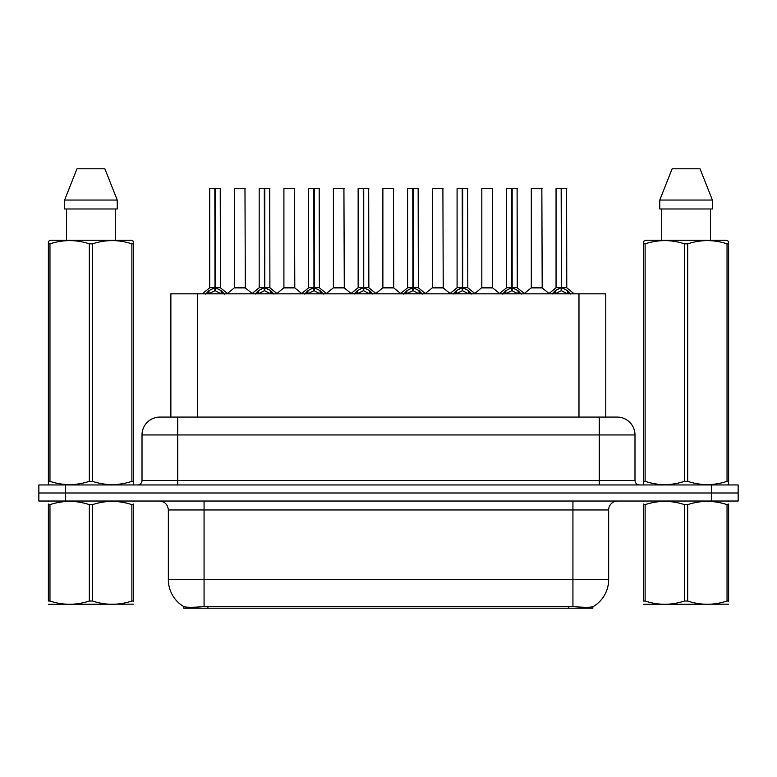 <?xml version="1.0" encoding="UTF-8"?>
<svg xmlns="http://www.w3.org/2000/svg" width="777" height="777" viewBox="0 0 777 777"><rect width="100%" height="100%" fill="white"/><g stroke="black" fill="none" stroke-linecap="round" stroke-linejoin="round"><path stroke-width="1.17" d="M166.123 417.084L170.862 417.084L170.862 293.832L605.778 293.832L605.778 417.084M592.841 606.75L592.841 608.206L183.799 608.206L183.799 606.594C186.111 607.488 192.871 607.488 204.069 606.594L572.931 606.594C584.11 607.488 590.87 607.488 593.201 606.594A31.255 31.255 0 0 0 608.653 579.623L608.653 509.965A8.935 8.935 0 0 1 617.579 501.029M183.799 606.594A31.255 31.255 0 0 1 168.347 579.623L168.347 509.965C167.822 504.535 164.841 501.563 159.421 501.029M65.647 484.955L738.15 484.955L738.15 492.997L38.85 492.997L38.85 501.029L65.647 501.029L65.647 492.997L38.85 492.997L38.85 484.955L65.647 484.955L65.647 492.997L738.15 492.997L738.15 501.029L65.647 501.029M160.14 417.084L617.132 417.084A17.861 17.861 0 0 1 634.994 434.945L634.994 480.487C635.265 483.207 636.751 484.693 639.461 484.955M159.868 417.084A17.861 17.861 0 0 0 142.006 434.945L142.006 480.487A4.468 4.468 0 0 1 137.539 484.955M205.72 294.046L208.974 290.608L214.821 287.655L214.821 290.773L215.142 287.577L215.142 188.442L209.877 188.442L214.986 188.442L214.986 287.577L221.144 290.608L224.398 294.046M214.831 188.442L209.703 188.626L209.703 287.577L214.821 287.655M220.415 188.626L215.297 188.626L215.297 287.587L220.415 287.577L220.241 188.442M214.821 188.626L215.064 287.577M215.297 287.655L215.297 290.773L215.142 287.577M214.986 188.442L213.277 188.442M221.144 290.608L221.144 293.832L215.297 290.773M214.821 290.773L209.839 293.24M241.152 287.577L234.275 287.927L245.318 287.927L244.978 188.442L234.44 188.626L234.44 287.577L245.153 287.577L239.569 287.577M241.589 188.442L234.615 188.442M255.206 294.046L258.45 290.608L264.306 287.655L264.306 290.773L264.617 287.577L264.617 188.442L259.353 188.442L264.462 188.442L264.462 287.577L270.619 290.608L273.873 294.046M264.316 188.442L259.178 188.626L259.178 287.577L264.306 287.655M269.901 188.626L264.772 188.626L264.772 287.587L269.901 287.577L269.716 188.442M264.306 188.626L264.539 287.577M264.772 287.655L264.772 290.773L264.617 287.577M264.462 188.442L262.752 188.442M270.619 290.608L270.619 293.832L264.772 290.773M264.306 290.773L259.314 293.24M304.681 294.046L307.925 290.608L313.782 287.655L313.782 290.773L314.093 287.577L314.093 188.442L308.838 188.442L313.937 188.442L313.937 287.577L320.105 290.608L323.349 294.046M313.791 188.442L308.654 188.626L308.654 287.577L313.782 287.655M319.376 188.626L314.248 188.626L314.248 287.587L319.376 287.577L319.192 188.442M313.782 188.626L314.015 287.577M314.248 287.655L314.248 290.773L314.093 287.577M313.937 188.442L312.228 188.442M320.105 290.608L320.105 293.832L314.248 290.773M313.782 290.773L308.79 293.24M354.157 294.046L357.41 290.608L363.257 287.655L363.257 290.773L363.568 287.577L363.568 188.442L358.314 188.442L363.413 188.442L363.413 287.577L369.58 290.608L372.824 294.046M363.267 188.442L358.139 188.626L358.139 287.577L363.257 287.655M368.852 188.626L363.723 188.626L363.723 287.587L368.852 287.577L368.677 188.442M363.257 188.626L363.49 287.577M363.723 287.655L363.723 290.773L363.568 287.577M363.413 188.442L361.703 188.442M369.58 290.608L369.58 293.832L363.723 290.773M363.257 290.773L358.265 293.24M403.632 294.046L406.886 290.608L412.733 287.655L412.733 290.773L413.053 287.577L413.053 188.442L407.789 188.442L412.898 188.442L412.898 287.577L419.056 290.608L422.309 294.046M412.742 188.442L407.614 188.626L407.614 287.577L412.733 287.655M418.327 188.626L413.209 188.626L413.209 287.587L418.327 287.577L418.152 188.442M412.733 188.626L412.975 287.577M413.209 287.655L413.209 290.773L413.053 287.577M412.898 188.442L411.188 188.442M419.056 290.608L419.056 293.832L413.209 290.773M412.733 290.773L407.75 293.24M290.627 287.577L283.751 287.927L294.794 287.927L294.454 188.442L283.916 188.626L283.916 287.577L294.638 287.577L289.044 287.577M291.064 188.442L284.1 188.442M340.103 287.577L333.236 287.927L344.279 287.927L343.929 188.442L333.391 188.626L333.391 287.577L344.114 287.577L338.519 287.577M340.54 188.442L333.576 188.442M389.588 287.577L382.711 287.927L393.754 287.927L393.415 188.442L382.876 188.626L382.876 287.577L393.589 287.577L387.995 287.577M390.015 188.442L383.051 188.442M133.45 604.166L48.388 604.312M133.45 601.602L133.45 601.019C133.45 605.351 133.45 605.351 133.45 601.019L131.876 601.019L131.876 504.642C118.803 500.32 105.682 500.32 92.502 504.642L89.336 504.642C76.272 500.32 63.141 500.32 49.961 504.642L48.388 504.642C48.388 500.32 48.388 500.32 48.388 504.642L48.388 504.059M92.502 504.642L92.502 601.019C105.565 605.341 118.696 605.341 131.876 601.019M92.502 601.019L89.336 601.019L89.336 504.642M133.45 504.059L133.45 504.642C133.45 500.32 133.45 500.32 133.45 504.642L131.876 504.642M133.45 501.447L132.896 501.029M48.941 501.029L48.388 501.495M133.45 504.642L133.45 601.019M49.961 504.642L49.961 601.019L48.388 601.019L48.388 504.642M49.961 601.019C63.034 605.341 76.156 605.341 89.336 601.019M48.388 601.019C48.388 605.351 48.388 605.351 48.388 601.019M728.612 604.166L643.55 604.312M728.612 601.602L728.612 601.019C728.612 605.351 728.612 605.351 728.612 601.019L727.039 601.019L727.039 504.642C713.966 500.32 700.844 500.32 687.664 504.642L684.498 504.642C671.435 500.32 658.304 500.32 645.124 504.642L643.55 504.642C643.55 500.32 643.55 500.32 643.55 504.642L643.55 504.059M687.664 504.642L687.664 601.019C700.728 605.341 713.859 605.341 727.039 601.019M687.664 601.019L684.498 601.019L684.498 504.642M728.612 504.059L728.612 504.642C728.612 500.32 728.612 500.32 728.612 504.642L727.039 504.642M728.612 501.447L728.059 501.029M644.104 501.029L643.55 501.495M728.612 504.642L728.612 601.019M645.124 504.642L645.124 601.019L643.55 601.019L643.55 504.642M645.124 601.019C658.197 605.341 671.318 605.341 684.498 601.019M643.55 601.019C643.55 605.351 643.55 605.351 643.55 601.019M132.896 484.955L133.45 484.634L133.45 481.342L131.876 481.342L131.876 243.852C118.803 239.53 105.682 239.53 92.502 243.852L89.336 243.852C76.272 239.53 63.141 239.53 49.961 243.852L48.388 243.852L48.388 241.394L50.456 240.248L48.388 241.394L48.388 482.468M92.502 243.852L92.502 481.342C105.565 485.674 118.696 485.674 131.876 481.342M92.502 481.342L89.336 481.342L89.336 243.852M49.961 243.852L49.961 481.342C63.034 485.674 76.156 485.674 89.336 481.342M49.961 481.342L48.388 481.342L48.388 484.634L48.941 484.955M133.45 253.642L133.45 241.394L131.381 240.248L133.45 241.394L133.45 243.852L131.876 243.852M131.381 240.248L50.456 240.248M66.56 208.984L66.56 240.248M115.278 240.248L115.278 208.984L115.278 240.248M104.866 168.794L117.23 200.058L117.23 208.984L64.608 208.984L64.608 200.058L76.972 168.794L64.608 200.058L117.23 200.058L104.866 168.794L76.972 168.794M133.45 482.468L133.45 243.852M728.059 484.955L728.612 484.634L728.612 481.342L727.039 481.342L727.039 243.852C713.966 239.53 700.844 239.53 687.664 243.852L684.498 243.852C671.435 239.53 658.304 239.53 645.124 243.852L643.55 243.852L643.55 241.394L645.619 240.248L643.55 241.394L643.55 482.468M687.664 243.852L687.664 481.342C700.728 485.674 713.859 485.674 727.039 481.342M687.664 481.342L684.498 481.342L684.498 243.852M645.124 243.852L645.124 481.342C658.197 485.674 671.318 485.674 684.498 481.342M645.124 481.342L643.55 481.342L643.55 484.634L644.104 484.955M728.612 253.642L728.612 241.394L726.544 240.248L728.612 241.394L728.612 243.852L727.039 243.852M726.544 240.248L645.619 240.248M661.722 208.984L661.722 240.248M710.44 240.248L710.44 208.984L710.44 240.248M700.028 168.794L712.392 200.058L712.392 208.984L659.77 208.984L659.77 200.058L672.134 168.794L659.77 200.058L712.392 200.058L700.028 168.794L672.134 168.794M728.612 482.468L728.612 243.852M453.117 294.046L456.361 290.608L462.218 287.655L462.218 290.773L462.529 287.577L462.529 188.442L457.264 188.442L462.373 188.442L462.373 287.577L468.531 290.608L471.785 294.046M462.228 188.442L457.09 188.626L457.09 287.577L462.218 287.655M467.812 188.626L462.684 188.626L462.684 287.587L467.812 287.577L467.628 188.442M462.218 188.626L462.451 287.577M462.684 287.655L462.684 290.773L462.529 287.577M462.373 188.442L460.664 188.442M468.531 290.608L468.531 293.832L462.684 290.773M462.218 290.773L457.226 293.24M502.593 294.046L505.837 290.608L511.693 287.655L511.693 290.773L512.004 287.577L512.004 188.442L506.75 188.442L511.849 188.442L511.849 287.577L518.016 290.608L521.26 294.046M511.703 188.442L506.565 188.626L506.565 287.577L511.693 287.655M517.288 188.626L512.16 188.626L512.16 287.587L517.288 287.577L517.103 188.442M511.693 188.626L511.926 287.577M512.16 287.655L512.16 290.773L512.004 287.577M511.849 188.442L510.139 188.442M518.016 290.608L518.016 293.832L512.16 290.773M511.693 290.773L506.701 293.24M552.068 294.046L555.322 290.608L561.169 287.655L561.169 290.773L561.48 287.577L561.48 188.442L556.225 188.442L561.324 188.442L561.324 287.577L567.492 290.608L570.736 294.046M561.179 188.442L556.05 188.626L556.05 287.577L561.169 287.655M566.763 188.626L561.635 188.626L561.635 287.587L566.763 287.577L566.588 188.442M561.169 188.626L561.402 287.577M561.635 287.655L561.635 290.773L561.48 287.577M561.324 188.442L559.615 188.442M567.492 290.608L567.492 293.832L561.635 290.773M561.169 290.773L556.186 293.24M439.063 287.577L432.187 287.927L443.23 287.927L442.89 188.442L432.352 188.626L432.352 287.577L443.065 287.577L437.48 287.577M439.5 188.442L432.527 188.442M492.55 188.626L481.827 188.626L481.827 287.577L492.55 287.577L492.55 188.626L481.827 188.626M488.976 188.442L482.012 188.442M488.539 287.577L486.956 287.577M487.422 287.577L481.827 287.577L474.815 293.483M538.014 287.577L531.147 287.927L542.191 287.927L541.851 188.442L531.303 188.626L531.303 287.577L542.025 287.577L536.431 287.577M538.451 188.442L531.487 188.442M215.297 287.577L220.415 287.577L215.88 287.937M264.772 287.577L269.891 287.577L265.355 287.937M314.248 287.577L319.366 287.577L314.84 287.937M363.723 287.577L368.852 287.577L364.316 287.937M413.209 287.577L418.327 287.577L413.791 287.937M462.684 287.577L467.803 287.577L463.267 287.937M512.16 287.577L517.288 287.577L512.752 287.937M561.635 287.577L566.763 287.577L562.227 287.937M568.725 608.206L568.725 606.429M207.915 608.206L207.915 606.429M197.659 417.084L197.659 293.832M578.982 417.084L578.982 293.832M572.931 501.029L572.931 509.965L168.347 509.965M608.653 509.965L572.931 509.965L572.931 579.623L608.653 579.623M572.931 606.594L572.931 579.623L204.069 579.623L204.069 606.594M168.347 579.623L204.069 579.623L204.069 501.029M711.353 501.029L711.353 484.955M634.994 434.945L142.006 434.945M177.729 484.955L177.729 417.084M142.006 480.487L634.994 480.487M599.271 417.084L599.271 484.955M214.238 287.937L209.703 287.577L214.821 287.587M208.032 291.424L208.032 293.832M208.974 290.608L208.974 293.832M222.086 291.424L222.086 293.832M245.153 188.626L234.44 188.626M263.714 287.937L259.178 287.577L264.306 287.587M257.508 291.424L257.508 293.832M258.45 290.608L258.45 293.832M271.562 291.424L271.562 293.832M313.189 287.937L308.663 287.577L313.782 287.587M306.993 291.424L306.993 293.832M307.925 290.608L307.925 293.832M321.037 291.424L321.037 293.832M362.674 287.937L358.139 287.577L363.257 287.587M356.468 291.424L356.468 293.832M357.41 290.608L357.41 293.832M370.522 291.424L370.522 293.832M412.15 287.937L407.614 287.577L412.733 287.587M405.944 291.424L405.944 293.832M406.886 290.608L406.886 293.832M419.998 291.424L419.998 293.832M294.638 188.626L283.916 188.626M344.114 188.626L333.391 188.626M393.589 188.626L382.876 188.626M461.625 287.937L457.09 287.577L462.218 287.587M455.419 291.424L455.419 293.832M456.361 290.608L456.361 293.832M469.473 291.424L469.473 293.832M511.101 287.937L506.575 287.577L511.693 287.587M504.904 291.424L504.904 293.832M505.837 290.608L505.837 293.832M518.949 291.424L518.949 293.832M560.586 287.937L556.05 287.577L561.169 287.587M554.38 291.424L554.38 293.832M555.322 290.608L555.322 293.832M568.434 291.424L568.434 293.832M443.065 188.626L432.352 188.626M487.189 287.577L492.705 287.927L481.662 287.927M542.025 188.626L531.303 188.626M209.537 287.927L202.253 293.832M220.581 287.927L227.865 293.832M234.275 287.927L227.428 293.483M245.318 287.927L252.166 293.483M259.013 287.927L251.729 293.832M270.056 287.927L277.34 293.832M308.498 287.927L301.214 293.832M319.541 287.927L326.816 293.832M357.974 287.927L350.689 293.832M369.017 287.927L376.301 293.832M407.449 287.927L400.165 293.832M418.492 287.927L425.777 293.832M283.751 287.927L276.903 293.483M294.794 287.927L301.641 293.483M333.236 287.927L326.389 293.483M344.279 287.927L351.126 293.483M382.711 287.927L375.864 293.483M393.754 287.927L400.602 293.483M456.925 287.927L449.64 293.832M467.968 287.927L475.252 293.832M506.41 287.927L499.125 293.832M517.453 287.927L524.728 293.832M555.885 287.927L548.601 293.832M566.928 287.927L574.213 293.832M432.187 287.927L425.34 293.483M443.23 287.927L450.077 293.483M492.705 287.927L499.553 293.483M531.147 287.927L524.3 293.483M542.191 287.927L549.038 293.483"/></g></svg>
